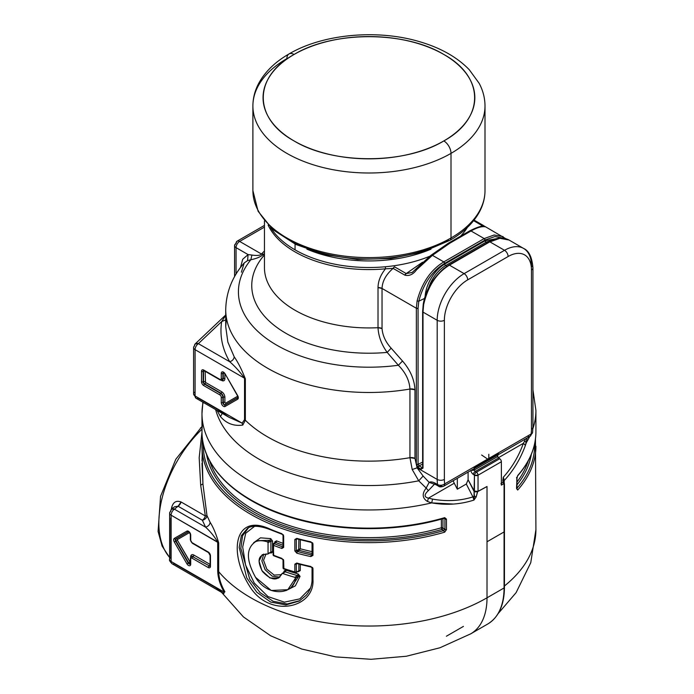 <?xml version="1.0" encoding="UTF-8"?>
<svg xmlns="http://www.w3.org/2000/svg" width="694" height="694" viewBox="0 0 694 694"><rect width="100%" height="100%" fill="white"/><g stroke="black" fill="none" stroke-linecap="round" stroke-linejoin="round"><path stroke-width="1.04" d="M270.539 227.476A104.499 60.335 0 0 0 295.054 249.84A104.499 60.335 0 0 0 392.492 265.958A104.499 60.335 180 0 1 295.054 249.84L295.054 244.08L295.054 249.84A104.499 60.335 180 0 1 270.539 227.476M429.551 256.329A104.499 60.335 180 0 1 392.492 265.958A104.499 60.335 0 0 0 429.551 256.329M306.878 249.137A104.499 60.335 0 0 0 431.017 249.137A104.499 60.335 180 0 1 306.878 249.137M467.348 227.476A104.499 60.335 180 0 1 460.651 236.107A104.499 60.335 0 0 0 467.348 227.476M290.213 240.185A111.344 64.282 0 0 0 447.673 240.185A5.075 2.932 -120 0 0 449.955 240.298A5.075 2.932 -120 0 0 451.005 237.973A116.054 67.006 0 0 0 485.002 190.59A116.054 67.006 180 0 1 451.005 237.973A5.075 2.932 60 0 1 449.955 240.298C463.982 232.186 473.985 222.401 479.962 210.924C483.302 204.357 484.976 197.582 485.002 190.59L485.002 105.991A116.054 67.006 180 0 1 451.005 153.374L451.005 237.973A116.054 67.006 180 0 1 324.532 252.495A116.054 67.006 180 0 1 252.894 190.59A116.054 67.006 0 0 0 324.532 252.495A116.054 67.006 0 0 0 451.005 237.973L451.005 153.374A116.054 67.006 180 0 1 324.532 167.896A116.054 67.006 180 0 1 252.894 105.991A116.054 67.006 0 0 0 324.532 167.896A116.054 67.006 0 0 0 451.005 153.374A10.158 5.864 -120 0 0 443.822 140.934A10.158 5.864 60 0 1 451.005 153.374A116.054 67.006 0 0 0 485.002 105.991C484.959 98.123 483.024 90.576 479.181 83.349L469.248 69.686C457.233 57.307 440.924 48.042 420.304 41.9C377.987 28.974 323.092 33.824 288.99 53.967A10.158 5.864 60 0 1 294.065 54.47A105.896 61.141 0 0 0 294.065 140.934A105.896 61.141 0 0 0 443.822 140.934C404.845 164.625 333.051 164.625 294.065 140.934C253.024 118.431 253.024 76.973 294.065 54.47C333.051 30.77 404.845 30.77 443.822 54.47C484.872 76.973 484.872 118.431 443.822 140.934A105.896 61.141 0 0 0 443.822 54.47A105.896 61.141 0 0 0 294.065 54.47A10.158 5.864 -120 0 0 288.99 53.967A10.158 5.864 -120 0 0 286.882 58.617A116.054 67.006 0 0 0 252.894 105.991L252.894 190.59L258.116 211.288L272.95 229.679L295.791 244.435L324.714 254.585L357.341 259.4L390.939 258.506L422.689 251.974L449.955 240.298M504.208 482.729L504.208 480.526C513.447 470.541 520.509 458.838 525.401 445.401L526.373 442.555A166.968 96.397 0 0 0 529.669 436.552A166.968 96.397 180 0 1 526.373 442.555L524.612 441.098L525.488 438.972L524.612 441.098L526.373 442.555L527.084 438.044L525.401 445.401L523.397 443.301L524.612 441.098L523.397 443.301L525.401 445.401C520.509 458.838 513.447 470.541 504.208 480.526L503.974 480.881A1.267 0.737 180 0 1 504.208 480.526L504.208 482.729M532.905 428.658A166.968 96.397 0 0 0 535.915 410.44A166.968 96.397 180 0 1 532.905 428.658M517.733 475.477A166.968 96.397 0 0 0 535.915 431.737A166.968 96.397 180 0 1 517.733 475.477L516.83 478.504L516.83 488.984L517.733 489.999A166.968 96.397 0 0 0 535.915 446.251A166.968 96.397 180 0 1 517.733 489.999L517.672 490.042M498.171 613.565L516.128 592.607L530.763 562.687L535.915 529.635A166.968 96.397 180 0 1 504.443 585.97A166.968 96.397 0 0 0 535.915 529.635L535.447 438.99M531.101 434.01A5.075 2.377 8 0 0 532.541 432.64A5.075 2.377 -172 0 1 531.101 434.01A33.017 19.059 120 0 0 531.457 429.144A5.075 2.932 0 0 0 532.94 427.07A5.075 2.932 180 0 1 531.457 429.144L531.457 270.009A5.075 2.932 0 0 0 532.94 267.936A5.075 2.932 0 0 0 531.457 265.863A38.092 21.991 120 0 0 523.562 248.417A38.092 21.991 120 0 0 504.521 250.308A38.092 21.991 -60 0 1 523.562 248.417C528.941 250.734 532.064 257.24 532.94 267.936A5.075 2.932 180 0 1 531.457 270.009L531.457 429.144A33.017 19.059 -60 0 1 531.101 434.01A5.075 2.932 60 0 1 530.051 436.335A5.075 2.932 -120 0 0 531.101 434.01L444.715 483.883L531.101 434.01M474.071 467.687L498.5 453.581A5.075 2.932 60 0 1 497.789 453.251L527.509 436.084A5.075 2.932 -120 0 0 530.051 436.335L532.541 432.64L532.94 427.07L532.94 267.936M503.913 479.077L503.306 477.229C512.033 467.574 518.73 456.262 523.397 443.301L498.37 457.754L523.397 443.301C518.73 456.262 512.033 467.574 503.306 477.229L503.974 480.881L502.829 480.196L503.306 477.229L502.829 480.196L503.974 480.881M448.532 265.576C435.988 273.254 427.651 286.049 423.531 303.955L423.626 304.701C427.903 286.232 436.5 273.054 449.426 265.151L448.532 265.576L449.426 265.151A1.267 0.737 -120 0 0 448.792 265.091L489.192 241.764A1.267 0.737 60 0 1 489.825 241.824L449.426 265.151L464.113 273.636L449.426 265.151L489.825 241.824L504.521 250.308L464.113 273.636L504.521 250.308A5.075 2.932 60 0 1 508.112 256.528L467.704 279.856A5.075 2.932 -120 0 0 464.113 273.636A38.092 21.991 120 0 0 437.185 320.29L437.185 479.424A38.092 21.991 120 0 0 437.584 484.577A5.075 2.932 120 0 0 438.582 486.208A5.075 2.932 120 0 0 441.124 485.956A5.075 2.932 -120 0 0 443.666 486.208A5.075 2.932 -120 0 0 444.715 483.883A33.017 19.059 -60 0 1 444.368 479.424L444.368 320.29A33.017 19.059 -60 0 1 467.704 279.856L508.112 256.528A33.017 19.059 -60 0 1 531.457 270.009A33.017 19.059 120 0 0 508.112 256.528A5.075 2.932 -120 0 0 504.521 250.308L489.825 241.824L499.888 238.302L509.058 240.046L499.888 238.302L488.932 242.258M517.733 489.999L516.536 488.09L517.073 476.96M516.579 488.533L516.978 488.645A1.267 0.737 180 0 1 516.83 488.984M516.978 488.645L516.978 478.166A1.267 0.737 0 0 0 516.874 477.88M516.536 477.611L516.83 478.504L516.536 477.611M201.98 463.245L202.926 483.9L200.67 485.21L199.178 457.745L201.98 432.232L199.178 457.745L200.67 485.21L205.355 515.998L181.073 501.979L178.08 506.23A5.075 2.932 120 0 0 181.073 501.979C176.319 500.218 173.188 502.048 171.687 507.461L172.728 508.208L171.687 507.461L171.331 509.327L171.687 507.461C173.188 502.048 176.319 500.218 181.073 501.979L205.355 515.998A5.075 2.932 -60 0 1 202.362 520.248L205.606 527.18C210.412 531.543 214.437 536.514 217.699 542.083L217.699 570.867L218.679 571.665A166.968 96.397 0 0 0 487.014 597.803L487.014 541.78L504.07 531.934L504.07 587.957L487.014 597.803A78.726 45.448 60 0 1 470.706 633.839A78.726 45.448 -120 0 0 487.014 597.803L504.07 587.957A1.267 0.737 -0 0 0 504.443 587.436A1.267 0.737 180 0 1 504.07 587.957A78.726 45.448 60 0 1 487.769 623.993A78.726 45.448 -120 0 0 504.07 587.957L504.208 483.64L504.139 482.781L503.003 482.347L502.829 480.196L503.003 482.347L504.139 482.781L503.87 483.675L504.139 482.781M221.594 592.355L243.403 616.897L270.625 635.773L301.795 649.055L335.714 656.897L371.038 659.3L406.285 656.255L439.935 647.771L470.706 633.839L487.769 623.993C498.7 617.226 504.26 605.047 504.443 587.436A1.267 0.737 -0 0 0 504.208 587.011M204.652 519.303A5.075 3.886 -22.1 0 1 202.362 520.248L178.08 506.23L174.498 506.794L178.08 506.23L202.362 520.248A5.075 2.932 120 0 0 205.355 515.998L206.977 515.59L210.117 522.322C213.275 527.223 216.129 534.076 218.679 542.881L218.679 571.665A166.968 96.397 180 0 0 487.014 597.803L487.014 486.494L487.014 541.78L504.07 531.934L504.07 484.586A1.267 0.737 0 0 0 504.443 484.065A1.267 0.737 0 0 0 504.443 484.056L504.443 587.436M503.87 483.675L503.003 482.347L501.38 483.293L503.003 482.347L503.87 483.675L501.38 485.115L503.87 483.675M516.978 488.203A165.701 95.668 0 0 0 534.623 443.778A165.701 95.668 180 0 1 516.978 488.203M531.344 454.301A163.159 94.202 180 0 1 516.978 484.828A163.159 94.202 0 0 0 531.344 454.301M516.978 482.018A161.893 93.464 0 0 0 528.247 460.825A161.893 93.464 180 0 1 516.978 482.018M463.445 626.387L446.381 636.233M477.966 491.439L474.097 491.048L474.444 475.208A2.542 1.466 0 0 0 478.036 475.208L478.036 491.317L487.014 486.494L478.036 491.317L478.036 475.208A2.542 1.466 -120 0 0 476.396 472.198L499.741 458.717L498.604 457.953A1.267 0.737 60 0 1 497.789 456.444L497.789 454.969L497.789 456.444L474.444 469.925L497.789 456.444A1.267 0.737 -120 0 0 498.604 457.953L475.26 471.426A2.542 1.336 124.2 0 0 473.308 474.436L474.444 475.208A2.542 1.336 -55.8 0 1 476.396 472.198L475.26 471.426A1.267 0.737 60 0 1 474.444 469.925L474.444 468.797A5.075 2.932 120 0 0 474.427 468.45A5.075 2.932 -60 0 1 474.444 468.797A2.542 1.466 180 0 1 473.126 469.205A2.542 1.466 0 0 0 474.444 468.797L474.444 469.925A2.542 1.466 180 0 1 471.443 470.176A2.542 1.466 0 0 0 474.444 469.925A1.267 0.737 -120 0 0 475.26 471.426L498.604 457.953L499.741 458.717A2.542 1.466 60 0 1 501.38 461.727L501.38 485.115A2.542 1.466 -120 0 0 500.955 483.536A2.542 1.466 60 0 1 501.38 485.115L501.38 461.727L478.036 475.208L501.38 461.727A2.542 1.466 -120 0 0 499.741 458.717L476.396 472.198A2.542 1.336 124.2 0 0 474.444 475.208L473.308 474.436A2.542 1.336 -55.8 0 1 475.26 471.426L476.396 472.198A2.542 1.466 60 0 1 478.036 475.208L474.444 475.208L474.436 491.387L468.103 479.762L466.307 484.022L457.329 489.209L457.329 478.322L457.329 489.209L454.266 483.215A10.158 5.864 60 0 1 453.217 480.69A10.158 5.864 -120 0 0 454.266 483.215L428.441 498.127C424.06 497.104 424.025 494.614 428.345 490.658L434.938 483.692L428.345 490.658L426.177 488.073L429.144 482.373L423.132 476.049L417.103 467.834L414.977 458.422L414.977 389.768C414.422 379.54 410.267 369.963 402.52 361.027L398.356 365.261A130.524 75.36 180 0 1 267.372 339.166A130.524 75.36 180 0 1 250.855 259.738L247.55 260.614L244.201 262.931L241.391 272.195M485.054 226.756L484.898 226.73C481.384 226.296 476.761 227.71 471.026 230.972L469.344 231.362M482.156 225.602L483.423 225.472A2.542 1.466 120 0 0 482.156 225.602L473.62 220.675L483.562 226.444L482.156 225.602L480.361 226.634L482.156 225.602M484.169 226.504C482.217 225.567 477.411 227.016 469.76 230.85A2.542 1.466 60 0 1 471.026 230.972L484.195 238.571A1.267 0.737 60 0 1 485.089 240.037L485.141 240.766A1.267 0.737 -120 0 0 486.034 242.232L487.205 242.909L486.034 242.232L493.443 239.708L486.034 242.232L485.141 240.766L497.173 238.562L485.141 240.766L485.089 240.037L494.883 236.55L503.558 238.216L494.883 236.55L485.089 240.037L484.195 238.571L494.171 234.997L503.063 236.585L494.171 234.997L484.195 238.571L471.026 230.972C476.761 227.71 481.384 226.296 484.898 226.73M483.284 225.411L474.184 220.154A2.542 1.466 -60 0 0 474.089 220.085M449.426 265.151C436.5 273.054 427.903 286.232 423.626 304.701L423.002 312.1L423.002 468.129L421.197 469.161L422.924 467.14L422.091 467.6L419.046 465.848L418.066 464.329L418.066 308.301L418.066 464.329A1.267 0.737 180 0 1 416.348 464.286L418.066 464.329L419.046 465.848L418.152 467.4L416.348 464.286L416.348 308.257L382.038 288.452C382.325 281.2 386.02 274.512 393.116 268.387L385.491 268.821C380.633 274.789 378.143 281.053 378.013 287.602C378.143 281.053 380.633 274.789 385.491 268.821L393.116 268.387C386.02 274.512 382.325 281.2 382.038 288.452L378.013 287.602L378.013 327.707L382.038 328.548A5.075 2.932 0 0 0 378.013 327.707C378.516 336.469 381.57 344.692 387.174 352.396L391.156 348.18L387.174 352.396L398.356 365.261L387.174 352.396A117.199 67.665 180 0 1 274.147 325.339A117.199 67.665 180 0 1 264.449 254.924A117.199 67.665 0 0 0 274.147 325.339A117.199 67.665 0 0 0 387.174 352.396C381.57 344.692 378.516 336.469 378.013 327.707L378.013 287.602A5.075 2.932 180 0 1 382.038 288.452L416.348 308.257A1.267 0.737 0 0 0 418.066 308.301L418.786 301.213L424.537 298.429L418.786 301.213C423.47 283.629 432.102 271.007 444.689 263.364L444.741 264.093A27.821 16.066 120 0 0 425.118 296.485A27.821 16.066 -60 0 1 444.741 264.093A1.267 0.737 -120 0 0 445.635 265.559L446.875 266.27L445.635 265.559L486.034 242.232L445.635 265.559A1.267 0.737 60 0 1 444.741 264.093L485.141 240.766L444.741 264.093L444.689 263.364L485.089 240.037L444.689 263.364A1.267 0.737 -120 0 0 443.796 261.898L484.195 238.571L443.796 261.898C430.827 269.775 421.926 282.779 417.094 300.927L416.348 308.257L416.348 464.286L418.152 467.4L421.197 469.161L423.002 468.129A1.267 0.737 180 0 1 422.629 467.609L422.629 311.58A1.267 0.737 0 0 0 422.629 311.58L423.245 304.224C425.517 290.682 432.353 278.797 443.752 268.561L448.792 265.091A1.267 0.737 -120 0 0 448.775 265.099M449.929 243.152A2.542 1.466 -120 0 0 449.92 243.143L471.026 230.972L449.929 243.152L432.414 255.331L449.92 243.143L448.22 243.533L449.92 243.143M443.796 261.898L432.414 255.331L443.796 261.898L444.689 263.364C432.102 271.007 423.47 283.629 418.786 301.213L417.094 300.927C421.926 282.779 430.827 269.775 443.796 261.898M264.449 251.02A121.71 70.267 0 0 0 261.499 254.039L239.656 241.425L264.449 227.112L239.656 241.425A5.075 2.932 -120 0 0 237.122 241.174A5.075 2.932 -120 0 0 236.064 243.499A5.075 2.932 0 0 0 234.581 245.572A5.075 2.932 0 0 0 236.064 247.645A5.075 2.932 180 0 1 234.581 245.572L237.122 241.174A5.075 2.932 60 0 1 239.656 241.425A5.075 2.932 120 0 0 236.064 247.645A5.075 2.932 -60 0 1 239.656 241.425L261.499 254.039L263.746 254.169C260.927 256.719 256.633 258.576 250.855 259.738L251.913 255.054L250.855 259.738C256.633 258.576 260.927 256.719 263.746 254.169A119.168 68.801 180 0 1 264.449 253.414A119.168 68.801 0 0 0 263.746 254.169A5.075 3.661 42.7 0 1 261.499 254.039A121.71 70.267 180 0 1 264.449 251.02M225.585 403.205L224.882 402.468L224.882 397.289A4.502 2.603 -120 0 0 221.698 391.772L205.537 382.446L205.138 371.299L205.537 382.446L221.698 391.772A4.502 2.603 60 0 1 224.882 397.289L224.882 402.468L225.585 403.205L237.695 396.213L225.585 403.205A1.267 1.041 -120 0 1 225.463 404.723A1.267 1.041 60 0 0 225.585 403.205M221.473 380.329L221.698 380.459A4.502 2.603 -120 0 0 224.882 378.629L224.882 373.936L224.882 378.629A4.502 2.603 60 0 1 221.698 380.459L221.473 380.329M237.895 397.541L225.463 404.723A1.83 1.058 60 0 1 224.058 404.229A1.83 1.058 60 0 1 223.26 402.39A1.267 0.737 180 0 1 224.882 402.468A1.267 0.737 0 0 0 223.26 402.39L223.26 397.202A1.267 0.737 180 0 1 224.882 397.289A1.267 0.737 -0 0 0 223.26 397.202A3.253 1.874 -120 0 0 220.961 393.229A1.267 0.737 120 0 0 221.698 391.772A1.267 0.737 -60 0 1 220.961 393.229L204.799 383.895A1.267 0.737 120 0 0 205.537 382.446A1.267 0.737 -60 0 1 204.799 383.895A1.83 1.058 60 0 1 203.507 381.657A1.267 0.737 180 0 1 205.129 381.735A1.267 0.737 0 0 0 203.507 381.657L203.507 371.29A1.267 0.737 180 0 1 205.129 371.368A1.267 0.737 0 0 0 203.507 371.29A1.83 1.058 60 0 1 203.767 370.535A1.83 1.058 -120 0 0 203.507 371.29L203.507 381.657A1.83 1.058 -120 0 0 204.799 383.895L220.961 393.229A3.253 1.874 60 0 1 223.26 397.202L223.26 402.39A1.83 1.058 -120 0 0 224.058 404.229A1.83 1.058 -120 0 0 225.463 404.723L237.895 397.541M222.028 380.234A3.175 1.83 -120 0 0 222.895 378.69A3.175 1.83 60 0 1 222.028 380.234L220.172 379.974A1.267 0.737 -60 0 1 219.903 379.392A1.267 0.737 120 0 0 220.172 379.974A1.267 0.737 120 0 0 220.649 379.991A3.175 1.83 -120 0 0 222.028 380.234L222.366 380.13A3.253 1.874 -120 0 0 223.26 378.542A1.267 0.737 180 0 1 224.882 378.629A1.267 0.737 0 0 0 223.26 378.542L223.26 373.363A1.267 0.737 180 0 1 224.405 373.268A1.267 0.737 0 0 0 223.26 373.363A1.83 1.058 60 0 1 223.52 372.609A1.83 1.058 -120 0 0 223.26 373.363L223.26 378.542A3.253 1.874 60 0 1 222.366 380.13A3.253 1.874 60 0 1 222.193 380.173M237.86 397.636A1.909 1.102 60 0 1 237.764 397.705L225.194 404.966A1.909 1.102 60 0 1 223.72 404.455A1.909 1.102 60 0 1 222.895 402.537L222.895 397.35A3.175 1.83 -120 0 0 220.649 393.472L204.487 384.138A1.909 1.102 60 0 1 203.142 381.804L203.142 371.437A1.909 1.102 60 0 1 203.646 370.509L203.663 370.509A1.909 1.102 -120 0 0 203.142 371.437A1.267 0.737 180 0 1 201.512 371.351A3.158 1.822 60 0 1 203.741 370.067L219.903 379.392A1.926 1.11 -120 0 0 221.265 378.612L221.265 373.424A3.158 1.822 60 0 1 222.644 371.837A3.158 1.822 60 0 1 225.073 373.806L237.643 395.571A3.158 1.822 60 0 1 237.643 399.224L225.073 406.476A3.158 1.822 60 0 1 222.644 405.634A3.158 1.822 60 0 1 221.265 402.459L221.265 397.272A1.926 1.11 -120 0 0 219.903 394.921L203.741 385.586A3.158 1.822 60 0 1 201.512 381.717L201.512 371.351A1.267 0.737 0 0 0 203.142 371.437L203.142 381.804A1.267 0.737 180 0 1 201.512 381.717A1.267 0.737 0 0 0 203.142 381.804A1.909 1.102 -120 0 0 204.487 384.138A1.267 0.737 120 0 0 203.741 385.586A1.267 0.737 -60 0 1 204.487 384.138L220.649 393.472A1.267 0.737 120 0 0 219.903 394.921A1.267 0.737 -60 0 1 220.649 393.472A3.175 1.83 60 0 1 222.895 397.35A1.267 0.737 180 0 1 221.265 397.272A1.267 0.737 0 0 0 222.895 397.35L222.895 402.537A1.267 0.737 180 0 1 221.265 402.459A1.267 0.737 0 0 0 222.895 402.537A1.909 1.102 -120 0 0 223.72 404.455A1.909 1.102 -120 0 0 225.194 404.966A1.267 1.041 60 0 0 225.073 406.476A1.267 1.041 -120 0 1 225.194 404.966L237.764 397.705A1.267 1.041 60 0 0 237.643 399.224A1.267 1.041 -120 0 1 237.764 397.705A1.909 1.102 -120 0 0 237.86 397.636L237.443 395.693L225.073 373.806L223.39 372.583A1.909 1.102 -120 0 0 222.895 373.511L222.895 373.511A1.909 1.102 60 0 1 223.399 372.583L223.416 372.583M222.895 378.69L222.895 373.511A1.267 0.737 180 0 1 221.265 373.424A1.267 0.737 0 0 0 222.895 373.511L222.895 378.69A1.267 0.737 180 0 1 221.265 378.612A1.267 0.737 0 0 0 222.895 378.69M220.172 379.974L204.01 370.648A1.267 0.737 -60 0 1 203.741 370.067A1.267 0.737 120 0 0 204.01 370.648A1.267 0.737 120 0 0 204.487 370.657M228.916 417.233L196.142 398.304A5.075 2.932 -60 0 1 195.083 395.979A5.075 2.932 180 0 1 193.6 393.906A5.075 2.932 0 0 0 195.083 395.979A5.075 2.932 120 0 0 196.142 398.304A5.075 2.932 120 0 0 198.363 398.217L217.769 409.425L229.02 417.294L242.119 423.132L244.548 419.636L244.548 378.23C240.211 372.114 235.275 366.623 229.74 361.756C222.254 348.978 219.556 335.584 221.655 321.591L225.724 315.328L221.655 321.591L198.363 343.651L221.655 321.591C219.556 335.584 222.254 348.978 229.74 361.756L198.363 343.651A5.075 2.932 120 0 0 195.083 349.672A5.075 2.932 -60 0 1 198.363 343.651L229.74 361.756C235.275 366.623 240.211 372.114 244.548 378.23L195.083 349.672L195.083 395.979L242.119 423.132L195.083 395.979L195.083 349.672L244.548 378.23L244.548 419.636L242.119 423.132L229.02 417.285M237.643 399.224A3.158 1.822 -120 0 0 237.643 395.571L225.073 373.806A3.158 1.822 -120 0 0 222.644 371.837A3.158 1.822 -120 0 0 221.265 373.424L221.265 378.612A1.926 1.11 60 0 1 219.903 379.392L203.741 370.067A3.158 1.822 -120 0 0 201.512 371.351L201.512 381.717A3.158 1.822 -120 0 0 203.741 385.586L219.903 394.921A1.926 1.11 60 0 1 221.265 397.272L221.265 402.459A3.158 1.822 -120 0 0 222.644 405.634A3.158 1.822 -120 0 0 225.073 406.476L237.643 399.224M198.363 343.651A5.075 3.132 -133.4 0 0 195.188 343.912A5.075 3.132 -133.4 0 0 194.52 345.916A5.075 2.932 0 0 0 193.6 347.599A5.075 2.932 0 0 0 195.083 349.672A5.075 2.932 180 0 1 193.6 347.599L195.188 343.912L198.363 343.651M195.127 343.972L225.724 314.989M194.52 392.223A5.075 2.932 0 0 0 193.6 393.906L193.6 347.599M226.391 317.921L225.724 326.692L227.858 342.09L234.199 356.811C233.93 359.171 232.447 360.819 229.74 361.756C232.447 360.819 233.93 359.171 234.199 356.811C238.007 362.216 241.72 369.555 245.346 378.82L244.548 378.23A5.075 2.932 180 0 1 245.346 378.82L245.346 420.226A5.075 2.932 0 0 0 244.548 419.636L245.346 420.226L242.77 425.075L242.119 423.132L242.77 425.075C233.835 426.333 226.391 423.505 220.449 416.591L222.28 413.398M221.655 321.591L225.724 319.873L221.655 321.591M240.48 267.554L242.718 259.252L248.096 254.594L247.55 260.614L248.096 254.594L251.913 255.054C257.127 255.817 260.319 255.479 261.499 254.039C260.319 255.479 257.127 255.817 251.913 255.054L248.096 254.594L236.064 247.645L248.096 254.594L242.718 259.252L240.48 267.554M391.156 348.18L402.52 361.027L391.156 348.18C385.647 342.099 382.611 335.558 382.038 328.548C382.611 335.558 385.647 342.099 391.156 348.18M382.038 288.452L382.038 328.548L382.038 288.452M412.149 272.508L406.224 273.566L394.513 266.808L393.116 268.387L404.828 275.145C409.208 276.273 413.112 274.486 416.547 269.801L432.414 255.331L416.547 269.801C413.112 274.486 409.208 276.273 404.828 275.145L406.224 273.566L412.297 272.395M415.749 269.315L416.547 269.801L415.697 269.203L412.184 272.482M430.575 255.817L432.414 255.331A2.542 1.596 -124.8 0 0 430.957 255.314L430.957 255.314A2.542 1.596 -124.8 0 0 430.948 255.323M422.924 467.14L423.002 312.1L437.185 320.29L423.002 312.1L422.924 311.112M406.224 273.566L422.516 262.228L406.224 273.566A2.542 1.466 120 0 0 404.828 275.145L393.116 268.387A2.542 1.466 -60 0 1 394.513 266.808L406.224 273.566M422.629 311.58A1.267 0.737 0 0 0 423.002 312.1L423.626 304.701M437.185 479.424L417.103 467.834L412.201 469.508L409.937 457.684L409.937 389.03C409.451 380.512 405.591 372.591 398.356 365.261L402.52 361.027C410.267 369.963 414.422 379.54 414.977 389.768L409.937 389.03A5.075 2.932 180 0 1 414.977 389.768L414.977 458.422A5.075 2.932 0 0 0 409.937 457.684L414.977 458.422L417.103 467.834L423.132 476.049L429.144 482.373L434.062 484.065L429.144 482.373C430.584 481.541 432.7 481.87 435.485 483.354C432.7 481.87 430.584 481.541 429.144 482.373L426.177 488.073L418.725 480.812L412.201 469.508L417.103 467.834L437.185 479.424A5.075 2.932 0 0 0 444.368 479.424A33.017 19.059 120 0 0 444.715 483.883A5.075 3.392 170.5 0 1 437.584 484.577L435.485 483.354L437.584 484.577A38.092 21.991 -60 0 1 437.185 479.424L437.185 320.29A5.075 2.932 0 0 0 444.368 320.29L444.368 479.424A5.075 2.932 180 0 1 437.185 479.424M443.666 486.208C441.176 487.093 439.476 487.093 438.582 486.208A5.075 2.932 -60 0 1 437.584 484.577A5.075 3.392 -9.5 0 0 444.715 483.883A5.075 2.932 60 0 1 443.666 486.208L530.051 436.335M438.582 486.208L436.483 484.993A5.075 2.932 -60 0 1 435.485 483.354L436.483 484.993L434.349 483.97M468.103 472.102L468.103 479.762L468.103 472.102M442.555 528.967L441.931 529.461L441.584 528.837M441.419 528.273L441.367 527.77A1.267 0.737 180 0 1 442.946 527.987L442.85 528.464M441.367 519.103L441.367 527.77A161.893 93.464 180 0 1 209.64 460.825A161.893 93.464 0 0 0 441.367 527.77L441.367 519.103M209.284 565.844L192.819 556.753L209.284 565.844A1.83 1.058 -120 0 0 210.074 565.992A1.83 1.058 60 0 1 209.284 565.844L192.819 556.753A3.175 1.83 -120 0 0 191.041 556.735A3.175 1.83 -120 0 0 190.572 558.045A1.267 0.737 0 0 0 190.347 558.47A1.267 0.737 0 0 0 190.711 558.991A1.267 0.737 180 0 1 190.347 558.47L191.041 556.735A3.175 1.83 60 0 1 192.819 556.753L209.284 565.844A1.267 0.737 120 0 0 210.03 564.387A1.267 0.737 -60 0 1 209.284 565.844M191.188 556.623A3.253 1.874 60 0 1 191.31 556.484A3.253 1.874 60 0 1 193.123 556.51A1.267 0.737 120 0 0 193.869 555.061L210.03 564.387L193.869 555.061A4.502 2.603 -120 0 0 190.685 556.9L190.685 556.9A4.502 2.603 60 0 1 193.869 555.061A1.267 0.737 -60 0 1 193.123 556.51A3.253 1.874 -120 0 0 191.31 556.484L191.041 556.735M190.286 564.022L190.277 564.04A1.909 1.102 60 0 1 188.274 563.008L188.621 562.799A1.83 1.058 -120 0 0 190.321 563.918A1.83 1.058 60 0 1 188.621 562.799L175.703 541.233L188.621 562.799L190.347 562.348L177.421 540.244L175.703 541.233A1.909 1.102 60 0 1 175.703 539.03L176.05 538.917A1.83 1.058 -120 0 0 176.05 541.034A1.83 1.058 60 0 1 176.05 538.917L188.274 531.778A1.909 1.102 60 0 1 188.386 531.725L188.395 531.717A1.909 1.102 -120 0 0 188.274 531.778L175.703 539.03A1.909 1.102 -120 0 0 175.703 541.233L188.274 563.008A1.909 1.102 -120 0 0 190.277 564.031L190.347 563.649A1.267 0.737 0 0 0 190.711 564.17A1.267 0.737 180 0 1 190.347 563.649L190.347 558.47M188.482 531.743L176.05 538.917A1.267 1.041 -120 0 1 177.421 539.576L177.421 540.244L177.421 539.576L189.531 532.576L177.421 539.576A1.267 1.041 60 0 0 176.05 538.917L188.482 531.743M210.325 554.94A1.267 0.737 0 0 0 210.091 555.356A1.267 0.737 0 0 0 210.464 555.877A1.267 0.737 180 0 1 210.091 555.356L208.495 552.589A1.267 0.737 -60 0 1 208.235 552.008A1.267 0.737 120 0 0 208.495 552.589L192.333 543.263A1.267 0.737 -60 0 1 192.073 542.682L208.235 552.008A3.158 1.822 60 0 1 210.464 555.877L210.464 566.243A3.158 1.822 60 0 1 208.235 567.536A1.267 0.737 -60 0 1 208.972 566.087A1.909 1.102 -120 0 0 210.03 566.104L210.039 566.096A1.909 1.102 60 0 1 208.972 566.087A1.267 0.737 120 0 0 208.235 567.536L192.073 558.202A1.267 0.737 -60 0 1 192.819 556.753A1.267 0.737 120 0 0 192.073 558.202A1.926 1.11 -120 0 0 190.711 558.991L190.711 564.17A3.158 1.822 60 0 1 189.341 565.757A3.158 1.822 60 0 1 186.903 563.797L188.274 563.008L186.903 563.797L174.333 542.023L175.703 541.233L174.333 542.023A3.158 1.822 60 0 1 174.333 538.379A1.267 1.041 60 0 0 175.703 539.03A1.267 1.041 -120 0 1 174.333 538.379L186.903 531.118A1.267 1.041 60 0 0 188.274 531.778A1.267 1.041 -120 0 1 186.903 531.118A3.158 1.822 60 0 1 189.341 531.968A3.158 1.822 60 0 1 190.711 535.143A1.267 0.737 180 0 1 190.347 534.623A1.267 0.737 0 0 0 190.711 535.143L190.711 540.322A1.267 0.737 180 0 1 190.347 539.811A1.267 0.737 0 0 0 190.711 540.322A1.926 1.11 -120 0 0 192.073 542.682A1.267 0.737 120 0 0 192.333 543.263A1.267 0.737 120 0 0 192.819 543.272M170.819 517.984L170.819 557.542A5.075 2.932 0 0 0 169.631 559.425A5.075 2.932 0 0 0 171.123 561.498A5.075 2.932 120 0 0 172.173 563.823A5.075 2.932 120 0 0 174.402 563.736L216.025 587.766L223.789 593.622L224.205 592.147L223.789 593.622L172.173 563.823A5.075 2.932 -60 0 1 171.123 561.498A5.075 2.932 180 0 1 169.631 559.425C168.98 559.963 169.822 561.429 172.173 563.823M445.635 265.559A26.667 15.398 120 0 0 428.51 288.114A26.667 15.398 -60 0 1 445.635 265.559M473.308 474.436A3.808 2.203 60 0 1 470.888 470.489A3.808 2.203 -120 0 0 473.308 474.436M385.491 268.821L385.352 266.765L385.491 268.821A104.499 60.335 180 0 1 268.084 225.021A104.499 60.335 0 0 0 385.491 268.821M378.013 327.707A104.499 60.335 180 0 1 264.449 267.598A104.499 60.335 0 0 0 378.013 327.707M437.185 320.29A38.092 21.991 -60 0 1 464.113 273.636A5.075 2.932 60 0 1 467.704 279.856A33.017 19.059 120 0 0 444.368 320.29A5.075 2.932 180 0 1 437.185 320.29M419.046 465.848L422.629 464.113L419.046 465.848L422.091 467.6A1.267 0.737 120 0 0 421.197 469.161L418.152 467.4A1.267 0.737 -60 0 1 419.046 465.848M418.066 464.329L422.629 462.117L418.066 464.329M255.574 541.676C246.04 548.217 246.04 560.119 255.574 577.373C246.04 560.119 246.04 548.217 255.574 541.676A28.888 16.673 -120 0 0 254.75 542.075A28.888 16.673 60 0 1 255.574 541.676C258.741 540.34 262.67 540.4 267.363 541.849L268.049 542.769L268.049 553.656L270.903 552.008L268.049 553.656L268.049 542.769L270.903 541.129L270.903 552.008L270.33 552.467L270.903 552.008L270.33 552.467L271.293 553.014L270.33 552.467L272.551 551.938L271.293 553.014L269.905 552.84L271.293 553.014L272.551 551.938L272.551 541.06L272.551 551.938A1.267 0.737 0 0 0 270.903 552.008L270.903 541.129A1.267 0.737 180 0 1 272.551 541.06L270.729 538.613L260.476 537.833L253.622 542.76L260.476 537.833L270.729 538.613L272.551 541.06L270.903 541.129L270.07 540.296L270.729 538.613L270.07 540.296L267.363 541.849C262.67 540.4 258.741 540.34 255.574 541.676L254.906 541.988M300.285 548.781L299.496 550.073L298.854 549.31L300.285 548.781L300.285 539.811L300.285 548.781A161.893 93.464 0 0 0 312.048 551.635L312.048 543.038L312.048 551.635A161.893 93.464 180 0 1 300.285 548.781L298.854 549.31L299.496 550.073L300.285 548.781M312.5 552.233L312.048 551.635L312.5 552.233M236.064 274.069L236.064 247.645L236.064 274.069M310.452 588.122L299.799 598.887L284.401 602.14L268.031 596.606L254.299 583.099L245.581 565.046L242.683 547.028L245.737 533.218L254.603 526.304L245.737 533.218L242.683 547.028L245.581 565.046L254.299 583.099L268.031 596.606L284.401 602.14L299.799 598.887L310.452 588.113M283.039 543.359A161.893 93.464 180 0 1 276.498 540.86L274.824 541.841L274.824 542.786L274.824 541.841L276.498 540.86A161.893 93.464 0 0 0 283.039 543.359M297.847 571.587A161.893 93.464 0 0 0 298.359 571.726L300.285 570.598L300.285 564.491L300.285 570.598L298.359 571.726A161.893 93.464 180 0 1 297.847 571.587M312.048 567.709L312.048 580.887L312.048 567.709M286.032 590.577L295.375 585.849L300.068 576.341L298.16 573.955A161.893 93.464 180 0 1 286.015 570.164L284.28 570.841L283.516 572.637L284.28 570.841L286.015 570.164A161.893 93.464 0 0 0 298.16 573.955L300.068 576.341L295.375 585.849L286.032 590.577M281.608 574.641L274.182 575.1L266.808 569.123L263.547 560.258L266.062 553.855L263.547 560.258L266.808 569.123L274.182 575.1L281.608 574.641M416.348 308.257L417.094 300.927L418.786 301.213L418.066 308.301L416.348 308.257M244.149 262.991L247.55 260.614L250.855 259.738A130.524 75.36 0 0 0 267.372 339.166A130.524 75.36 0 0 0 398.356 365.261C405.591 372.591 409.451 380.512 409.937 389.03A143.224 82.69 180 0 1 225.724 309.793A143.224 82.69 0 0 0 409.937 389.03L409.937 457.684A143.224 82.69 180 0 1 245.346 420.226L245.346 378.82C241.72 369.555 238.007 362.216 234.199 356.811L227.858 342.09L225.724 326.692L225.724 309.793C226.071 292.313 232.23 276.689 244.201 262.931M220.449 416.591L217.04 410.371L220.449 416.591C226.391 423.505 233.835 426.333 242.77 425.075L245.346 420.226A143.224 82.69 0 0 0 409.937 457.684L412.201 469.508L418.725 480.812L423.132 476.049M442.946 518.652L442.946 527.987A1.267 0.737 0 0 0 441.367 527.77A1.267 0.46 -106.1 0 0 441.931 529.461A1.267 0.824 127.3 0 0 442.946 527.987A50.792 29.322 0 0 0 444.524 529.123A1.267 0.798 -55.5 0 1 443.553 530.632A52.059 30.059 180 0 1 441.931 529.461A163.159 94.202 180 0 1 206.552 454.301A163.159 94.202 0 0 0 441.931 529.461A52.059 30.059 0 0 0 443.553 530.632L444.524 529.123A50.792 29.322 180 0 1 442.946 527.987L442.946 518.652M444.351 518.253A1.267 0.798 -55.5 0 1 444.524 518.756A50.792 29.322 180 0 1 443.96 518.357A50.792 29.322 0 0 0 444.524 518.756L443.553 518.192L444.906 518.965L444.906 529.444L444.524 529.123L444.906 529.444L443.553 530.632A165.701 95.668 180 0 1 203.264 443.778A165.701 95.668 0 0 0 443.553 530.632L444.906 529.444L444.906 518.965L443.553 518.192L444.715 517.637L443.553 518.192M169.631 533.33L169.631 524.803L169.631 533.33M200.436 428.042L200.583 427.842A5.075 1.926 46.8 0 1 201.98 427.738L201.286 427.617M201.98 429.17A88.884 51.313 120 0 0 169.631 557.386A88.884 51.313 -60 0 1 201.98 429.17M174.446 506.828L171.548 509.153A5.075 2.906 -128.6 0 0 170.819 511.235A5.075 2.932 0 0 0 169.631 513.118A5.075 2.932 0 0 0 171.123 515.191A5.075 2.932 180 0 1 169.631 513.118L171.548 509.153L174.402 509.17A5.075 2.906 -128.6 0 0 171.548 509.153M178.08 506.23L174.402 509.17A5.075 2.932 120 0 0 171.123 515.191L171.123 561.498L224.205 592.147L171.123 561.498L171.123 515.191A5.075 2.932 -60 0 1 174.402 509.17L178.08 506.23M190.572 534.207A1.267 0.737 0 0 0 190.347 534.623C189.844 532.897 189.184 531.925 188.378 531.725L188.395 531.717M190.572 539.385A1.267 0.737 0 0 0 190.347 539.811L190.347 534.623M208.495 552.589A1.267 0.737 120 0 0 208.972 552.606M210.464 566.243A1.267 0.737 180 0 1 210.091 565.723A1.267 0.737 0 0 0 210.464 566.243L210.464 555.877A3.158 1.822 -120 0 0 208.235 552.008L192.073 542.682A1.926 1.11 60 0 1 190.711 540.322L190.711 535.143A3.158 1.822 -120 0 0 189.341 531.968A3.158 1.822 -120 0 0 186.903 531.118L174.333 538.379A3.158 1.822 -120 0 0 174.333 542.023L186.903 563.797A3.158 1.822 -120 0 0 189.341 565.757A3.158 1.822 -120 0 0 190.711 564.17L190.711 558.991A1.926 1.11 60 0 1 192.073 558.202L208.235 567.536A3.158 1.822 -120 0 0 210.464 566.243M210.325 565.306A1.267 0.737 0 0 0 210.091 565.723L210.091 555.356M188.621 562.799L176.05 541.034L177.421 540.244L189.991 562.01L188.621 562.799M477.706 491.499L474.453 491.326L476.023 491.881L474.444 491.248L478.036 491.317L476.023 491.881A2.542 1.466 180 0 1 474.097 491.456L477.706 491.499L476.162 496.965L474.41 496.106L472.909 496.913L466.307 484.022L468.103 479.762L474.097 491.456L473.976 500.062L472.909 496.913C459.888 500.938 446.433 501.658 432.544 499.09L428.441 498.127L454.266 483.215L457.329 489.209L466.307 484.022L472.909 496.913L474.41 496.106L474.097 491.456L477.541 491.604L476.162 496.965L473.976 500.062L474.41 496.106L476.162 496.965L473.976 500.062C460.356 504.46 446.268 505.397 431.703 502.89L427.461 501.476L428.441 498.127L432.544 499.09L431.703 502.89L432.544 499.09C446.433 501.658 459.888 500.938 472.909 496.913L473.976 500.062M299.261 550.342L298.724 549.414L298.854 539.429L298.724 549.414A0.763 0.442 -120 0 0 299.261 550.342A163.159 94.202 0 0 0 312.127 553.474A163.159 94.202 180 0 1 299.261 550.342L297.353 551.444L299.261 550.342M428.441 498.127L427.461 501.476C422.264 498.205 421.839 493.738 426.177 488.073L428.345 490.658C424.025 494.614 424.06 497.104 428.441 498.127M418.725 480.812A155.1 89.543 180 0 1 215.634 409.564A155.1 89.543 0 0 0 418.725 480.812L426.177 488.073C421.839 493.738 422.264 498.205 427.461 501.476L431.703 502.89A166.968 96.397 180 0 1 201.98 413.555A166.968 96.397 0 0 0 431.703 502.89L453.382 504.052M203.116 402.329A166.968 96.397 0 0 0 201.98 413.555L201.98 431.737A166.968 96.397 0 0 0 444.715 517.637A166.968 96.397 180 0 1 201.98 431.737A166.968 96.397 180 0 1 202.717 422.646A166.968 96.397 0 0 0 201.98 431.737C201.46 466.62 235.917 500.218 288.14 516.588C335.497 532.029 395.953 532.68 444.264 518.271L444.273 518.184M206.292 526.963L205.606 527.18L174.402 509.17L205.606 527.18L202.362 520.248C205.164 519.476 206.699 517.924 206.977 515.59A5.075 3.886 -22.1 0 1 206.465 517.394M210.117 522.322C213.275 527.223 216.129 534.076 218.679 542.881L218.679 571.665C218.879 578.163 220.952 584.869 224.917 591.791C220.952 584.869 218.879 578.163 218.679 571.665A5.075 2.932 0 0 0 217.699 570.867C217.907 577.781 220.076 584.869 224.205 592.147C220.076 584.869 217.907 577.781 217.699 570.867L217.699 542.083A5.075 2.932 180 0 1 218.679 542.881L171.123 515.191L217.699 542.083C214.437 536.514 210.412 531.543 205.606 527.18C208.339 526.295 209.848 524.673 210.117 522.322L206.977 515.59L205.355 515.998L200.67 485.21L202.926 483.9L206.977 515.59L202.926 483.9L201.98 446.251A166.968 96.397 0 0 0 444.715 532.151L443.553 530.632L444.715 532.151A166.968 96.397 180 0 1 201.98 446.251L202.44 438.99M224.917 591.791L223.112 593.24L224.917 591.791M481.662 489.452L478.027 491.343M312.5 554.159L311.285 554.862A165.701 95.668 180 0 1 297.353 551.444L296.321 550.802L298.724 549.414L296.321 550.802L296.321 539.342L297.353 538.744L296.321 539.342L296.321 550.802L297.353 551.444A165.701 95.668 0 0 0 311.285 554.862L312.5 554.159M444.715 517.637L446.459 519.129L444.906 518.965A1.267 0.737 0 0 0 446.459 519.129L446.459 529.617A1.267 0.737 180 0 1 444.906 529.444L446.459 529.617L444.715 532.151L446.459 529.617L446.459 519.129L444.715 517.698M487.014 486.494L478.53 491.135L487.014 486.494M312.3 555.044L312.968 555.365L310.843 556.579A166.968 96.397 180 0 1 296.806 553.144L294.855 550.941L294.855 539.481L296.806 538.371A166.968 96.397 0 0 0 310.843 541.806L312.968 543.914L312.968 555.365A1.267 0.737 180 0 1 312.127 554.679L312.127 543.22A1.267 0.737 0 0 0 312.968 543.914L312.5 542.699M310.843 556.579L311.285 554.862L310.843 556.579L312.968 555.365L312.968 543.914L310.843 541.806A166.968 96.397 180 0 1 296.806 538.371L297.353 538.744L296.806 538.371L294.855 539.481A1.267 0.737 0 0 0 296.321 539.342L294.855 539.481L294.855 550.941L296.321 550.802A1.267 0.737 180 0 1 294.855 550.941L296.806 553.144A1.267 0.451 -74.5 0 1 297.353 551.444L296.806 553.144A166.968 96.397 0 0 0 310.843 556.579M296.624 538.908L297.015 538.934A1.267 0.451 -74.5 0 1 296.806 538.371M312.291 579.247L312.968 579.577C314.868 608.3 268.968 618.97 249.233 585.632C227.762 551.088 235.283 512.571 270.374 529.236A166.968 96.397 0 0 0 281.859 533.677L283.664 535.968L281.859 533.677A166.968 96.397 180 0 1 270.374 529.236C235.283 512.571 227.771 551.097 249.233 585.632C268.977 618.97 314.868 608.3 312.968 579.577L312.968 568.586L312.968 579.577A1.267 0.737 180 0 1 312.127 578.883L312.127 567.892A1.267 0.737 0 0 0 312.968 568.586L310.843 566.486A166.968 96.397 180 0 1 296.806 563.042L297.353 563.424L296.321 564.014L294.855 564.153L296.806 563.042L297.353 563.424L296.321 564.014L296.321 572.186L295.436 572.593L296.286 572.489A0.763 0.442 -120 0 0 296.442 572.134L298.854 570.746L295.67 572.593L294.855 571.934L296.442 572.134M273.471 554.558A1.267 0.737 0 0 0 273.332 554.653L273.644 545.363A166.968 96.397 0 0 0 281.859 548.451L283.664 547.427L281.859 548.451L283.412 546.273L283.664 547.427L283.412 534.822M281.859 533.677A1.267 0.538 109.4 0 0 282.094 534.25L283.039 535.326A1.267 0.737 0 0 0 283.039 535.334A1.267 0.737 0 0 0 283.664 535.968L283.664 547.427A1.267 0.737 180 0 1 283.039 546.794L283.152 546.69M273.471 543.584L273.098 544.417L273.957 543.558A165.701 95.668 0 0 0 282.519 546.794L283.039 546.49L282.519 546.794A1.267 0.538 109.4 0 0 281.859 548.451A166.968 96.397 180 0 1 273.644 545.363L273.957 543.558A0.763 0.512 -129.6 0 0 273.462 543.593L273.627 543.48A0.763 0.442 60 0 1 274.009 543.515L275.77 542.5A163.159 94.202 0 0 0 283.039 545.258A163.159 94.202 180 0 1 275.77 542.5L274.009 543.515A0.763 0.442 -120 0 0 273.627 543.48L275.353 542.439M283.412 567.683A1.267 0.737 0 0 0 283.221 567.831L283.664 568.421L283.221 567.831L283.664 568.421L283.664 560.639L281.859 558.358A166.968 96.397 180 0 1 273.644 555.261L273.644 555.261A166.968 96.397 0 0 0 281.859 558.358L283.664 560.639L283.412 559.494M281.859 558.358A1.267 0.538 109.4 0 0 282.094 558.93L283.039 559.997A1.267 0.737 0 0 0 283.039 560.015A1.267 0.737 0 0 0 283.664 560.639L283.872 568.672M202.448 439.024A166.968 96.397 0 0 0 201.98 446.251M296.624 563.589L297.015 563.606A1.267 0.451 -74.5 0 1 296.806 563.042L294.855 564.153L294.855 571.934A166.968 96.397 180 0 1 283.664 568.421A166.968 96.397 0 0 0 294.855 571.934L295.67 572.593L296.321 572.186L294.855 571.934L294.855 564.153A1.267 0.737 0 0 0 296.321 564.014L297.023 563.606L296.321 564.014L296.321 572.186L295.67 572.593M296.806 563.042A166.968 96.397 0 0 0 310.843 566.486L312.968 568.586L312.5 567.38M312.127 578.822L312.127 578.883C312.057 585.216 310.088 590.681 306.219 595.261L299.296 601.021L285.833 604.925L270.677 602.071L256.867 592.294L246.76 577.902L239.204 547.401L241.365 535.647L247.619 528.221L241.365 535.638L239.204 547.401L246.76 577.902L256.867 592.286L270.677 602.071L285.833 604.925L299.305 601.013M248.07 527.978L247.619 528.221C249.961 526.642 256.233 524.144 270.625 529.817A1.267 0.616 -67.1 0 1 270.374 529.236L271.12 529.687L270.374 529.383M282.094 534.25A1.267 0.538 109.4 0 0 282.111 534.259L270.625 529.817M283.412 546.273L282.519 546.794A165.701 95.668 180 0 1 273.957 543.558M273.332 543.923L273.644 555.261M282.094 558.93A1.267 0.538 109.4 0 0 282.111 558.93L273.583 555.712L273.098 555L273.098 544.417M298.637 576.367L290.803 587.957L298.637 576.367L295.471 578.197L298.637 576.367L300.068 576.341L297.605 575.647L298.637 576.367M255.86 541.563L257.127 540.695L270.07 540.296L270.903 541.129L268.049 542.769L267.363 541.849L270.07 540.296L257.127 540.695L255.86 541.563M282.588 573.435A166.968 96.397 0 0 0 294.759 577.295L295.471 578.197C294.334 595.166 267.381 597.387 255.574 577.373L271.241 590.49L287.81 589.692L295.471 578.197L294.759 577.295L297.605 575.647L294.759 577.295A166.968 96.397 180 0 1 282.588 573.435L285.364 571.83A163.159 94.202 0 0 0 297.605 575.647L298.16 573.955A1.267 0.451 -74.3 0 1 297.605 575.647A163.159 94.202 180 0 1 285.364 571.83L281.938 573.686L278.641 578.05L269.966 577.998L261.881 570.555L259.053 561.082L262.228 554.679L267.58 554.055C258.341 554.471 256.659 560.301 262.523 571.552C271.146 580.644 277.617 581.355 281.938 573.686L282.588 573.435L281.938 573.686M284.497 572.212L285.364 571.83A1.267 0.529 109 0 0 286.015 570.164L285.364 571.83L284.497 572.212L285.364 571.83L284.497 572.212L284.28 570.841L284.497 572.212M263.746 554.072L261.864 560.891L265.125 569.713L272.187 576.176L279.864 577.148L272.187 576.176L265.134 569.713L261.864 560.899L263.737 554.072M248.495 527.761L242.579 535.768L240.809 548.269L249.753 579.212L260.059 592.581L273.141 601.29L287.177 603.971L300.008 600.588L287.177 603.971L273.141 601.29L260.059 592.581L249.753 579.212L240.809 548.269L242.579 535.768L248.495 527.761M274.98 542.951L275.77 542.5A1.267 0.59 111.9 0 0 276.498 540.86L275.77 542.5L274.98 542.951L274.824 541.841M296.269 572.489A0.763 0.442 -120 0 0 296.286 572.489L298.541 571.179M298.854 564.109L298.854 570.746L300.285 570.598A1.267 0.737 0 0 0 298.854 570.746L298.854 564.109M268.049 553.656L267.58 554.055M284.809 571.899L282.111 573.452M270.33 552.467L271.293 553.014M298.29 571.327A1.267 0.451 -74.4 0 1 298.359 571.726L297.804 571.353M488.81 454.284L488.81 459.879L481.627 455.012M252.894 105.991C252.928 98.123 254.872 90.576 258.715 83.349C265.073 71.699 275.171 61.905 288.99 53.967M532.94 389.785L535.915 410.44L535.915 431.737C535.811 447.361 529.704 462.091 517.603 475.928L516.978 478.166M504.443 484.065L503.965 481.211M523.562 248.417L509.058 240.046C503.219 236.958 496.6 237.53 489.192 241.764M505.77 238.667L474.054 220.067M448.662 243.03L469.76 230.85M264.449 225.394L237.122 241.174M222.366 380.13L221.438 379.878M196.142 398.304L193.6 393.906M415.697 269.203L430.957 255.314L448.576 243.056M264.449 220.9L264.449 267.598M234.581 276.628L234.581 245.572M267.875 554.02L270.781 552.355M201.98 426.506L175.808 459.255L160.54 496.357L158.085 531.474L162.101 546.065L169.631 557.62M192.333 543.263L190.347 539.811M169.631 513.118L169.631 559.425M485.41 487.44L477.975 491.439L475.13 491.638L476.049 491.777M477.975 491.439L481.87 489.348M201.98 413.555L202.874 402.19M202.318 452.401L201.997 460.955M312.127 543.22L311.025 542.361L297.015 538.934M283.039 560.015L283.039 568.143L283.56 568.872L295.436 572.593M297.015 563.606L311.025 567.033L312.127 567.892M283.039 546.794L283.039 535.334M290.803 587.965L287.81 589.683M255.886 541.554L254.481 542.222"/></g></svg>
